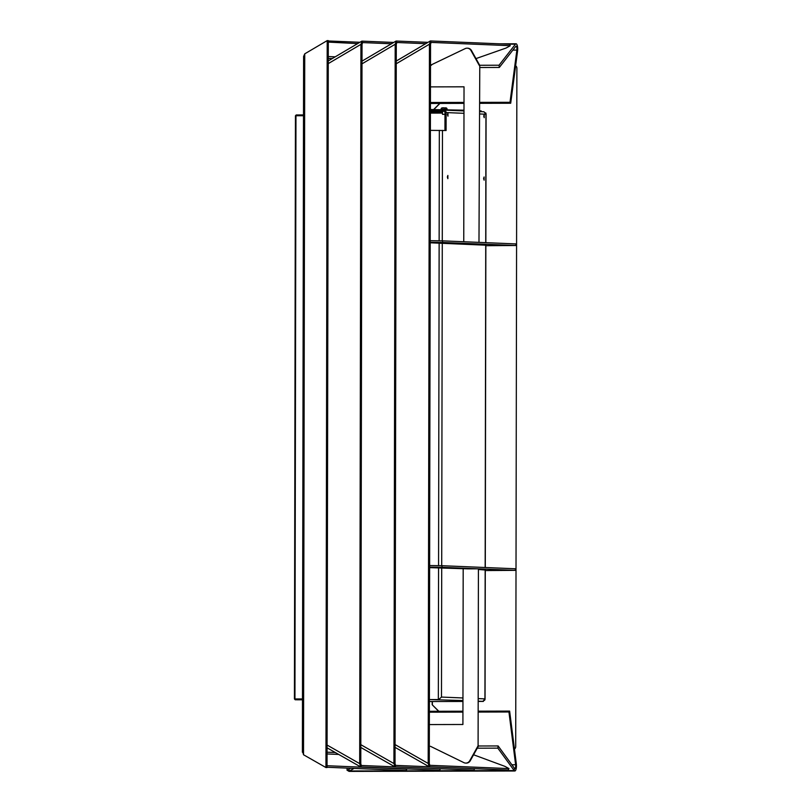 <?xml version="1.0" encoding="UTF-8"?>
<svg xmlns="http://www.w3.org/2000/svg" width="812" height="812" viewBox="0 0 812 812"><rect width="100%" height="100%" fill="white"/><g stroke="black" fill="none" stroke-linecap="round" stroke-linejoin="round"><path stroke-width="1.22" d="M327.033 767.269L406.112 770.558L406.802 768.852M327.033 765.716L406.751 769.096M406.924 769.055L406.112 770.558M328.302 40.62L327.033 767.553L325.937 767.533L327.206 40.6L328.302 40.62M302.389 752.216L303.607 56.454L304.744 53.836L327.206 40.6M302.572 751.232L303.526 754.764L325.937 767.533M357.645 43.604L328.302 42.102M359.899 42.275L328.302 40.965M430.198 240.697L442.56 240.859L442.56 242.463L515.884 245.508L485.85 245.701M515.884 245.508L515.884 243.915L442.56 240.859M430.198 242.301L442.56 242.463M430.198 242.788L485.85 245.194M474.969 244.016L468.889 244.006L474.969 244.016M468.839 244.006L474.452 243.996M429.629 565.548L441.992 565.71L441.992 567.314L515.315 570.359L485.282 570.552M515.315 570.359L515.326 568.765L441.992 565.71M429.629 567.152L441.992 567.314M429.629 567.639L467.935 568.857M478.907 569.516L485.282 570.044M473.843 568.836L467.753 568.857M471.498 50.557L470.99 50.537A4.811 4.567 -87.6 0 0 467.255 48.182L467.753 48.202A4.811 4.567 92.4 0 1 471.498 50.557L479.78 65.437L478.978 242.372L479.78 65.437M469.356 244.026L474.34 244.016M463.753 241.743L464.028 86.803L430.462 86.884L464.028 86.823M470.99 50.537L479.283 65.417M467.255 48.182A4.811 4.567 -87.6 0 0 465.134 48.629L430.502 65.234M465.621 763.087A4.811 4.567 -87.6 0 0 469.752 760.712L470.26 760.732A4.811 4.567 92.4 0 1 466.118 763.107L465.621 763.087A4.811 4.567 -87.6 0 1 463.885 762.641L430.421 746.289M469.752 760.712L478.095 745.781L478.41 568.826L478.095 745.781M473.65 568.836L478.41 568.826M429.355 724.568L462.911 724.487L463.185 568.867M470.26 760.732L478.593 745.802M439.657 770.223L440.459 768.741L439.657 770.223L360.701 766.934L327.074 747.832M440.307 768.761L361.34 765.483L360.701 766.934L359.686 763.625L360.934 44.355L361.959 41.128L393.708 42.447M361.299 765.493L360.782 763.645L362.03 44.366L362.609 42.579L391.455 43.777M362.558 42.569L361.746 41.189L328.271 60.92M360.782 763.645L359.686 763.625L327.074 745.051M362.03 44.366L360.934 44.355L328.261 63.61M473.914 770.131L474.715 768.649L473.914 770.131L394.947 766.853L360.812 747.456M474.563 768.68L395.596 765.391L394.947 766.853L393.932 763.544L395.19 44.264L396.215 41.036L427.965 42.356M395.556 765.401L395.028 763.554L396.286 44.284L396.855 42.488L425.701 43.696M396.804 42.478L395.992 41.097L362.01 61.133M395.028 763.554L393.932 763.544L360.812 744.675M396.286 44.284L395.19 44.264L362 63.833M515.64 65.721A3.207 3.177 83.9 0 1 516.889 68.279L515.701 746.573A3.207 3.177 83.9 0 1 514.453 749.111M508.17 770.04L508.982 768.548L508.17 770.04L429.203 766.761L395.058 747.365M508.809 768.588L429.852 765.31L429.203 766.761L428.188 763.453L429.446 44.183L430.472 40.955L509.428 44.234L510.24 45.756L509.428 44.234M508.982 768.548L504.81 766.315L473.579 754.774M429.812 765.31L429.284 763.473L430.543 44.193L431.111 42.407L510.078 45.685M431.06 42.397L430.248 41.016L396.256 61.052M430.502 65.183L431.476 65.224M510.24 45.756L506.069 48.04L475.974 58.596M429.284 763.473L428.188 763.453L395.068 744.584M430.543 44.193L429.446 44.183L396.256 63.742M438.835 711.271L432.177 704.745L432.187 701.538M432.37 704.725L432.38 701.538M433.862 109.508L439.931 103.428M433.689 109.508L439.759 103.428M438.622 711.271L432.177 704.745M479.719 103.327L510.697 103.246L517.569 51.054A5.207 1.624 -90.1 0 0 516.056 43.787L499.735 43.828M430.441 103.459L463.997 103.368M430.441 102.505L463.997 102.413M479.719 102.373L510.007 102.302L516.879 50.1L517.569 51.054M510.697 103.246L510.007 102.302M508.099 44.183L515.458 44.163L499.045 65.214L499.329 67.447L479.78 67.497M499.045 65.214L479.689 65.264M512.839 50.111L516.879 50.1A2.801 0.873 -90.1 0 0 516.067 46.193A2.801 0.873 -90.1 0 0 515.742 46.396L499.329 67.447M515.458 44.163A5.207 1.624 -90.1 0 1 516.056 43.787M302.48 699.751L295.192 699.771L302.48 699.802M294.431 698.97L295.192 699.771L294.431 698.97L295.446 115.761L295.964 115.751L294.939 698.959L302.48 698.939M303.505 115.73L295.964 115.751L296.218 114.959L303.505 114.939M295.446 115.761L296.218 114.959M347.191 768.101L346.988 770.131L348.977 771.339L354.073 768.385L349.008 771.268L350.226 770.974L348.236 769.756L350.5 768.243M477.263 748.197L497.847 748.146L514.189 770.568A5.207 1.624 -90.1 0 0 514.828 770.994L349.444 771.4M478.491 745.995L498.142 745.944L514.483 768.355L514.189 770.568L350.226 770.974M497.847 748.146L498.142 745.944M514.828 770.994A5.207 1.624 -90.1 0 0 516.32 763.848L509.631 711.099L508.941 711.982L478.654 712.063M462.931 712.104L429.375 712.185M509.631 711.099L478.654 711.17M462.931 711.211L429.375 711.292M511.854 764.752L515.63 764.742L508.941 711.982M515.63 764.742A2.801 0.873 -90.1 0 1 514.828 768.588A2.801 0.873 -90.1 0 1 514.483 768.355M346.988 770.131L348.236 769.756M430.421 110.127L443.768 110.097A2.487 2.355 -87.6 0 1 446.123 112.574L446.092 130.519L430.39 130.367M430.421 111.751L442.52 111.721M430.421 111.335L443.87 111.305M442.51 113.071L430.421 113.101M442.52 111.65L430.421 111.65M430.421 112.959L442.51 112.929M462.962 697.965L441.484 697.072L438.713 699.548L429.396 699.568L438.744 699.548L441.484 697.072L441.708 567.974M485.718 112.878L485.952 114.228L483.972 111.772L479.709 111.589L483.972 111.772M444.956 130.468L444.986 112.574A1.279 1.218 -87.6 0 0 443.768 111.295M483.617 178.549L484.125 180.173L484.114 176.965L483.617 178.549M447.361 177.036L447.869 178.66L447.859 175.453L447.361 177.036M447.473 114.553L447.98 116.177L447.97 112.969L447.473 114.553M483.729 116.055L484.226 117.679L484.226 114.482L483.729 116.055M462.952 700.553L429.396 699.558M483.343 701.406L478.674 701.416L483.505 701.294M462.952 701.456L429.396 701.527M484.632 700.35L484.937 698.878L482.947 701.385L478.674 701.395M444.986 114.37L442.51 114.35L444.986 114.33M430.431 109.518L463.987 110.199M479.709 110.848L481.059 110.929M328.271 58.423L332.23 58.586M335.315 752.531L327.063 752.186M327.063 753.952L338.655 754.429M303.526 754.764L304.744 53.836M335.183 56.84L328.271 56.556M443.87 110.097L463.987 110.929L443.971 110.107M441.708 565.71L442.276 243.123M442.276 240.859L442.469 130.367M438.338 699.528L438.571 567.842M438.571 565.67L439.14 242.991M439.14 240.819L439.333 130.346M485.728 242.656L485.952 114.228L479.699 113.964M463.977 113.315L446.123 112.574M485.16 569.78L484.937 698.878L478.684 698.624M485.16 567.507L485.728 244.93M482.947 701.385L478.674 701.213M446.641 109.123L441.2 109.133C440.926 107.966 442.154 107.56 444.885 107.925C446.245 107.641 446.965 108.057 447.047 109.143L446.641 109.123M447.3 109.508L447.3 110.239M481.049 111.64L481.059 110.909M444.773 110.138L444.773 109.488M486.083 113.741L485.85 242.666M485.85 244.94L485.292 567.517M485.282 569.791L485.058 699.396M442.51 114.35L442.52 111.305M481.151 111.65L481.151 110.919"/></g></svg>
